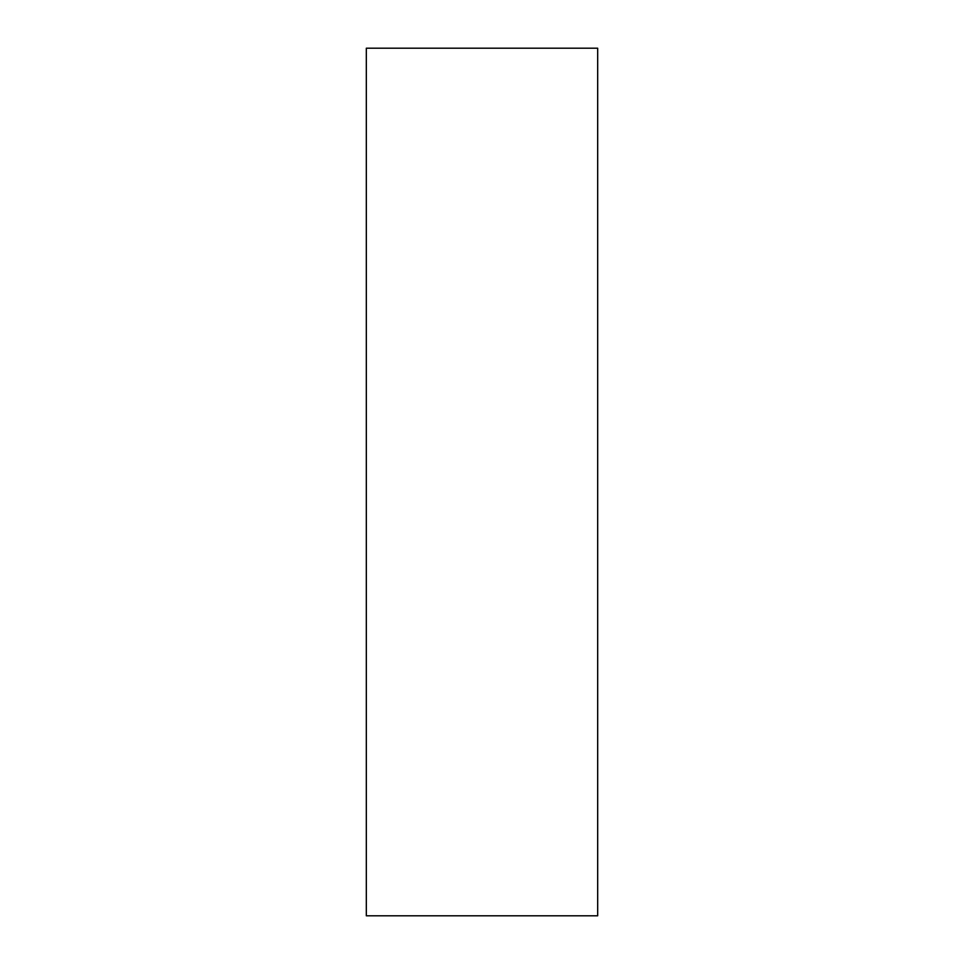 <?xml version="1.0" encoding="UTF-8"?>
<svg xmlns="http://www.w3.org/2000/svg" width="964" height="964" viewBox="0 0 964 964"><rect width="100%" height="100%" fill="white"/><g stroke="black" fill="none" stroke-linecap="round" stroke-linejoin="round"><path stroke-width="1.45" d="M597.68 48.2L597.68 915.8L366.32 915.8L366.32 48.2L597.68 48.2"/></g></svg>
